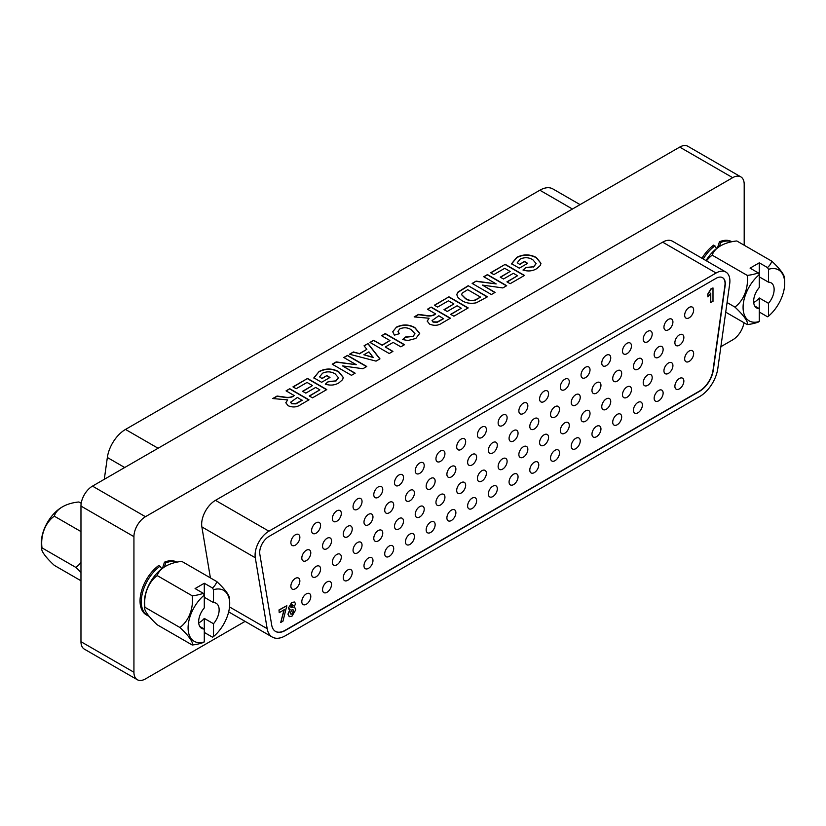 <?xml version="1.0" encoding="UTF-8"?>
<svg xmlns="http://www.w3.org/2000/svg" width="826" height="826" viewBox="0 0 826 826"><rect width="100%" height="100%" fill="white"/><g stroke="black" fill="none" stroke-linecap="round" stroke-linejoin="round"><path stroke-width="1.24" d="M753.684 302.43A14.496 8.363 120 0 0 754.675 301.913A14.496 8.363 120 0 0 759.28 297.99L759.28 321.479A29.416 16.985 -60 0 1 743.08 307.406A29.416 16.985 -60 0 1 759.28 274.635L759.28 287.489A14.496 8.363 120 0 0 756.637 307.953A14.496 8.363 120 0 0 759.28 308.635L754.727 306.002M725.713 312.166L747.21 324.577A30.252 17.47 180 0 0 758.289 322.088A42.188 24.357 -120 0 0 759.28 321.479M759.28 312.022L767.499 316.771A42.188 24.357 60 0 0 768.49 316.162L768.49 303.318A14.496 8.363 120 0 0 771.133 282.853A14.496 8.363 120 0 0 768.49 282.172L759.28 276.855M747.21 324.577A30.252 6.391 -141.2 0 0 734.913 307.076A30.252 23.861 -84.9 0 0 747.21 275.378A30.252 17.47 -0 0 0 758.289 272.89L750.07 268.14L759.28 262.823L767.499 267.572A30.252 17.47 -0 0 0 771.804 261.181L736.802 240.965A30.252 17.47 -0 0 0 720.53 245.88A30.252 17.47 -0 0 0 712.208 255.172A30.252 23.861 -84.9 0 0 706.509 260.871M759.28 262.823L759.28 274.635A42.188 24.357 -120 0 0 758.289 272.89M759.28 297.99L768.49 303.318M734.913 307.076L727.066 302.543M768.49 282.172L768.49 269.317A29.416 16.985 -60 0 1 784.69 283.39A29.416 16.985 -60 0 1 784.659 284.681A29.416 16.985 -60 0 1 768.49 316.162M747.21 275.378L712.208 255.172M767.499 267.572A42.188 24.357 60 0 1 768.49 269.317M706.044 260.603A29.416 16.985 -60 0 1 719.023 246.788A29.416 16.985 -60 0 1 719.807 246.313M771.804 261.181A30.252 6.391 38.8 0 1 784.339 277.257A42.694 42.694 0 0 1 784.659 284.681M104.293 479.307L107.349 457.49A26.05 15.044 -60 0 1 125.5 429.437L539.853 190.217A26.05 15.044 -60 0 1 552.873 188.927L580.069 204.621M716.669 248.45L713.685 245.105A30.448 17.583 120 0 0 701.955 258.249M731.826 241.729L731.784 241.708A30.448 17.583 120 0 0 719.436 241.781L717.495 247.831M719.405 246.551L720.706 242.514L719.436 241.781M176.826 562.145L176.795 562.134A30.448 17.583 120 0 0 164.446 562.196L162.505 568.257M158.695 565.521A30.448 17.583 120 0 0 141.174 592.325A30.448 17.583 120 0 0 146.347 614.874L147.606 615.607A30.448 17.583 -60 0 1 142.433 593.058A30.448 17.583 -60 0 1 159.955 566.254L158.695 565.521M744.195 245.239L744.195 184.312A16.283 9.406 120 0 0 740.819 176.867A16.283 9.406 120 0 0 732.683 177.673L145.448 516.704A16.283 9.406 120 0 0 133.936 536.652L133.936 672.261A16.283 9.406 120 0 0 137.312 679.715A16.283 9.406 120 0 0 145.448 678.91L245.095 621.379M720.871 346.693L732.683 339.878A16.283 9.406 120 0 0 743.968 322.698M732.683 177.673L679.715 147.09A16.283 9.406 -60 0 1 687.862 146.285L740.819 176.867M292.972 386.867L307.53 378.453L326.786 389.573L312.465 397.833L309.265 395.984L319.868 389.851L315.677 387.435L305.806 393.135L302.595 391.276L312.465 385.577L307.045 382.448L296.183 388.716L292.972 386.867M343.812 357.513L347.519 355.376L366.765 366.486L362.893 368.726L342.511 365.887L355.159 373.187L351.463 375.324L332.217 364.204L336.192 361.912L356.264 364.7L343.812 357.513M381.571 335.707L385.277 333.57L404.523 344.69L400.816 346.827L393.166 342.408L385.277 346.972L392.928 351.38L389.222 353.518L369.976 342.408L373.672 340.271L382.066 345.113L389.965 340.56L381.571 335.707M427.476 309.213L431.172 307.076L450.428 318.186L442.344 322.852C438.503 325.64 434.228 326.053 429.541 324.081L427.207 321.087L429.076 318.237L414.146 316.905L418.472 314.407L425.586 315.346C429.138 316.1 432.204 315.78 434.786 314.386L435.622 313.911L427.476 309.213M468.197 285.703L487.443 296.813L476.375 302.781C470.686 303.937 465.761 303.152 461.589 300.416L458.089 297.711L456.737 294.562L457.914 292.105L468.197 285.703L487.216 296.947M490.654 272.735L505.213 264.33L524.469 275.44L510.148 283.7L506.937 281.852L517.551 275.729L513.359 273.303L503.488 279.002L500.277 277.154L510.148 271.455L504.717 268.316L493.865 274.583L490.654 272.735M679.715 147.09L92.481 486.122L145.448 516.704M519.771 264.186L524.469 261.481L527.669 263.329L519.286 268.171L511.552 263.711L516.797 257.361C523.354 254.036 529.879 254.088 536.373 257.526L540.947 263.267L540.338 265.456L536.745 268.636C532.677 271.145 528.093 271.609 522.982 270.03L525.945 267.459L533.586 266.757L536.115 263.556L532.832 259.756C528.857 257.32 524.675 257.082 520.266 259.054L517.262 262.74L519.771 264.454L524.469 261.481M483.747 276.72L487.443 274.583L506.699 285.703L502.827 287.933L482.446 285.094L495.094 292.394L491.398 294.531L472.142 283.421L476.127 281.119L496.199 283.917L483.747 276.72M434.383 305.217L448.941 296.813L468.197 307.922L453.877 316.193L450.676 314.334L461.29 308.212L457.088 305.785L447.217 311.485L444.006 309.636L453.877 303.937L448.456 300.798L437.594 307.076L434.383 305.217M399.846 328.872L397.987 331.329L399.34 333.714L394.405 335.139L392.711 331.732L396.48 327.106C402.747 324.133 408.87 324.288 414.848 327.561L419.701 333.384L415.85 338.433L408.065 340.498L402.551 339.558L405.514 336.998L412.897 336.43L414.972 333.694L411.42 329.863C407.868 327.478 404.007 327.148 399.846 328.872M376.047 361.127L349.491 354.23L353.414 351.969L359.475 353.6L366.868 349.326L364.049 345.826L367.993 343.544L379.97 358.866L376.047 361.127M322.099 378.318L326.786 375.603L329.987 377.461L321.603 382.304L313.87 377.843L319.115 371.483C325.671 368.169 332.197 368.22 338.691 371.659L343.265 377.399L342.666 379.588L339.063 382.768C335.005 385.277 330.41 385.742 325.299 384.152L328.263 381.591L335.903 380.879L338.433 377.688L335.149 373.889C331.174 371.452 326.993 371.215 322.584 373.187L319.579 376.863L322.099 378.576L326.786 375.603M286.064 390.853L289.761 388.716L309.017 399.825L300.932 404.492C297.081 407.29 292.817 407.693 288.129 405.731L285.796 402.737L287.665 399.887L272.735 398.545L277.061 396.046L284.165 396.996C287.727 397.74 290.793 397.42 293.375 396.036L294.211 395.551L286.064 390.853M137.312 679.715L84.345 649.133A16.283 9.406 -60 0 1 80.969 641.688L133.936 672.261M133.936 536.652L80.969 506.07A16.283 9.406 -60 0 1 92.481 486.122M80.969 506.07L80.969 641.688M164.415 566.966L165.716 562.929L164.446 562.196M325.516 384.235L328.263 381.591M328.263 381.86L335.903 380.879M414.518 316.957L418.472 314.675L425.586 315.615C429.138 316.368 432.204 316.048 434.786 314.654L435.622 313.911M381.798 335.841L385.277 333.57M332.444 364.338L336.192 362.17L356.264 364.7M402.778 339.631L405.514 336.998M405.514 337.256L412.897 336.43M494.867 292.528L482.446 285.094M385.277 333.838L404.296 344.824M344.039 357.648L347.519 355.376M313.87 378.101L319.115 371.483M319.115 371.752C325.671 368.427 332.197 368.489 338.691 371.917L338.691 371.659M364.194 346.011L367.993 343.544M434.61 305.352L448.941 296.813M500.504 277.288L510.148 271.455M490.881 272.869L505.213 264.33M286.292 390.987L289.761 388.716M392.711 331.866L396.48 327.106M507.174 281.986L517.551 275.729M354.932 373.321L342.511 365.887M285.796 402.871L287.665 399.887M396.48 327.364C402.747 324.391 408.87 324.546 414.848 327.829L414.848 327.561M414.848 327.829L419.701 333.518M448.941 297.081L467.96 308.057M302.832 391.41L312.465 385.577M511.552 263.979L516.797 257.619C523.354 254.305 529.879 254.356 536.373 257.795L536.373 257.526M536.373 257.795L540.947 263.401M338.691 371.917L343.265 377.534M349.811 354.313L353.414 351.969M450.903 314.469L461.29 308.212M456.737 294.83L457.914 292.105M370.203 342.542L373.672 340.271M335.903 381.147L338.433 377.812M444.243 309.771L453.877 303.937M483.974 276.855L487.443 274.583M519.771 264.454L517.262 262.74M523.199 270.102L525.945 267.459M525.945 267.727L533.586 266.757M427.207 321.221L429.076 318.237M373.672 340.539L382.066 345.113M382.066 345.382L389.965 340.56M353.414 352.237L359.475 353.6M359.475 353.858L366.868 349.326M457.914 292.373L468.197 285.961M309.492 396.119L319.868 389.851M397.987 331.463L399.134 333.776M472.379 283.555L476.127 281.119M524.469 261.739L527.442 263.463M273.107 398.597L277.061 396.315L284.165 397.254C287.727 398.008 290.793 397.688 293.375 396.304L294.211 395.551M476.127 281.387L496.199 283.917M487.443 274.851L506.462 285.837M427.703 309.347L431.172 307.076M322.099 378.576L319.579 376.863M392.691 351.515L385.277 346.972M431.172 307.334L450.201 318.32M293.199 387.002L307.53 378.453M307.53 378.721L326.549 389.707M289.761 388.984L308.779 399.96M326.786 375.871L329.76 377.596M412.897 336.698L414.972 333.828M347.519 355.645L366.537 366.62M533.586 267.015L536.105 263.69M505.213 264.588L524.231 275.574M367.993 343.812L379.826 358.949M160.833 567.235L159.955 566.254M432.07 320.695L433.082 322.119L437.367 322.212L443.521 318.733L438.823 315.759L432.07 320.571L433.082 321.851L437.367 321.954L443.521 318.475M363.863 354.767L373.3 357.565L368.912 351.855L363.863 354.767L373.3 357.297M290.659 402.345L291.661 403.759L295.956 403.862L302.099 400.383L297.412 397.409L290.659 402.21L291.661 403.491L295.956 403.594L302.099 400.114M461.538 294.665L465.472 298.64C468.197 300.633 471.429 301.16 475.167 300.251L480.536 297.102L467.702 289.689L462.374 292.982L461.527 294.531L465.472 298.372C468.197 300.365 471.429 300.901 475.167 299.983L480.536 297.102M41.31 542.93A29.22 16.871 -60 0 1 41.331 541.887A29.22 16.871 -60 0 1 61.083 507.67A29.22 16.871 -60 0 1 62.064 507.092M81.196 503.302L78.904 501.981A29.56 17.067 0 0 0 63.013 506.534A29.56 17.067 0 0 0 54.309 516.178A29.56 23.314 -84.9 0 0 42.012 547.875A29.56 6.247 -141.2 0 0 41.723 549.393A29.56 6.247 -141.2 0 0 54.309 565.366L80.969 580.761M80.969 572.47A29.56 6.247 -141.2 0 0 75.806 567.39A29.56 23.314 -84.9 0 0 80.969 562.516M75.806 567.39L42.012 547.875M80.969 531.572L54.309 516.178M198.694 622.856A14.496 8.363 120 0 0 199.685 622.339A14.496 8.363 120 0 0 204.29 618.416L204.29 641.905A29.416 16.985 -60 0 1 188.091 627.832A29.416 16.985 -60 0 1 204.29 595.061L204.29 607.915A14.496 8.363 120 0 0 201.647 628.369A14.496 8.363 120 0 0 204.29 629.051L199.737 626.428M192.221 644.992A30.252 6.391 -141.2 0 0 179.923 627.502L144.922 607.286A30.252 6.391 -141.2 0 0 144.684 608.71A30.252 6.391 -141.2 0 0 157.219 624.786L192.221 644.992A30.252 17.47 180 0 0 203.299 642.504A42.188 24.357 -120 0 0 204.29 641.905M204.29 632.437L212.509 637.187A42.188 24.357 60 0 0 213.5 636.588L213.5 623.733A14.496 8.363 120 0 0 216.144 603.269A14.496 8.363 120 0 0 213.5 602.598L204.29 597.27M195.081 588.566L203.299 593.316A42.188 24.357 -120 0 1 204.29 595.061L204.29 583.249L195.081 588.566M204.29 618.416L213.5 623.733M179.923 627.502A30.252 23.861 -84.9 0 0 192.221 595.804A30.252 17.47 -0 0 0 203.299 593.316M213.5 602.598L213.5 589.743A29.416 16.985 -60 0 1 229.7 603.816A29.416 16.985 -60 0 1 229.669 605.107A29.416 16.985 -60 0 1 213.5 636.588M204.29 583.249L212.509 587.998A30.252 17.47 -0 0 0 216.815 581.597L181.813 561.391A30.252 17.47 -0 0 0 165.541 566.295A30.252 17.47 -0 0 0 157.219 575.588A30.252 23.861 -84.9 0 0 144.922 607.286M192.221 595.804L157.219 575.588M212.509 587.998A42.188 24.357 60 0 1 213.5 589.743M144.333 602.567A29.416 16.985 -60 0 1 144.364 601.276A29.416 16.985 -60 0 1 164.033 567.214A29.416 16.985 -60 0 1 164.818 566.729M216.815 581.597A30.252 6.391 38.8 0 1 229.349 597.683A42.694 42.694 0 0 1 229.669 605.107M292.001 614.069L293.54 610.961L293.024 609.66L291.97 609.784L290.411 612.747L290.938 614.183L292.001 614.069L293.313 610.827L292.91 609.609M290.824 614.11L291.774 613.945M290.711 606.883L291.97 607.719L293.24 605.406L291.991 604.601L290.711 606.883L291.743 607.585L293.013 605.272L291.764 604.467M293.013 605.272L291.991 604.601M290.153 609.733L288.47 607.967L291.981 602.546L294.686 602.071L295.481 603.92L293.788 607.637L294.944 607.822L295.78 609.774L292.043 616.124L289.41 616.681L288.171 614.286L290.153 609.733L289.048 609.505M288.47 607.967L291.743 602.412L294.562 602.009M289.183 616.547L287.944 614.152L289.916 609.598L288.243 607.843M293.922 607.482L294.82 607.76M290.959 607.76L291.743 607.585M280.706 622.494L284.289 609.733L279.219 612.665L278.981 609.949L286.829 605.685L282.946 621.204L280.706 622.494L284.061 609.598M710.763 302.677L710.763 293.106L707.923 296.895L707.923 294.314L711.207 288.976L712.993 287.933L712.993 301.376L710.525 302.543L710.525 293.498M707.923 296.895L707.696 294.18L710.969 288.842L712.993 287.933M683.856 381.096A6.35 3.665 120 0 0 682.544 378.184A6.35 3.665 120 0 0 677.65 379.888A6.35 3.665 120 0 0 674.883 386.279A6.35 3.665 120 0 0 676.195 389.18A6.35 3.665 120 0 0 681.089 387.487A6.35 3.665 120 0 0 683.856 381.096M683.856 337.483A6.35 3.665 120 0 0 682.544 334.571A6.35 3.665 120 0 0 677.65 336.275A6.35 3.665 120 0 0 674.883 342.666A6.35 3.665 120 0 0 676.195 345.578A6.35 3.665 120 0 0 681.089 343.874A6.35 3.665 120 0 0 683.856 337.483M663.133 393.052A6.35 3.665 120 0 0 661.822 390.151A6.35 3.665 120 0 0 656.928 391.854A6.35 3.665 120 0 0 654.151 398.246A6.35 3.665 120 0 0 655.472 401.147A6.35 3.665 120 0 0 660.366 399.443A6.35 3.665 120 0 0 663.133 393.052M663.133 349.45A6.35 3.665 120 0 0 661.822 346.538A6.35 3.665 120 0 0 656.928 348.242A6.35 3.665 120 0 0 654.151 354.633A6.35 3.665 120 0 0 655.472 357.544A6.35 3.665 120 0 0 660.366 355.841A6.35 3.665 120 0 0 663.133 349.45M642.411 405.019A6.35 3.665 120 0 0 641.09 402.117A6.35 3.665 120 0 0 636.196 403.821A6.35 3.665 120 0 0 633.428 410.212A6.35 3.665 120 0 0 634.74 413.114A6.35 3.665 120 0 0 639.634 411.41A6.35 3.665 120 0 0 642.411 405.019M642.411 361.416A6.35 3.665 120 0 0 641.09 358.505A6.35 3.665 120 0 0 636.196 360.208A6.35 3.665 120 0 0 633.428 366.599A6.35 3.665 120 0 0 634.74 369.501A6.35 3.665 120 0 0 639.634 367.807A6.35 3.665 120 0 0 642.411 361.416M621.679 416.985A6.35 3.665 120 0 0 620.367 414.084A6.35 3.665 120 0 0 615.473 415.788A6.35 3.665 120 0 0 612.706 422.179A6.35 3.665 120 0 0 614.017 425.08A6.35 3.665 120 0 0 618.911 423.377A6.35 3.665 120 0 0 621.679 416.985M621.679 373.383A6.35 3.665 120 0 0 620.367 370.471A6.35 3.665 120 0 0 615.473 372.175A6.35 3.665 120 0 0 612.706 378.566A6.35 3.665 120 0 0 614.017 381.467A6.35 3.665 120 0 0 618.911 379.774A6.35 3.665 120 0 0 621.679 373.383M600.956 428.952A6.35 3.665 120 0 0 599.645 426.051A6.35 3.665 120 0 0 594.751 427.744A6.35 3.665 120 0 0 591.974 434.135A6.35 3.665 120 0 0 593.295 437.047A6.35 3.665 120 0 0 598.189 435.343A6.35 3.665 120 0 0 600.956 428.952M600.956 385.35A6.35 3.665 120 0 0 599.645 382.438A6.35 3.665 120 0 0 594.751 384.142A6.35 3.665 120 0 0 591.974 390.533A6.35 3.665 120 0 0 593.295 393.434A6.35 3.665 120 0 0 598.189 391.741A6.35 3.665 120 0 0 600.956 385.35M580.234 440.919A6.35 3.665 120 0 0 578.912 438.017A6.35 3.665 120 0 0 574.018 439.711A6.35 3.665 120 0 0 571.251 446.102A6.35 3.665 120 0 0 572.563 449.014A6.35 3.665 120 0 0 577.457 447.31A6.35 3.665 120 0 0 580.234 440.919M580.234 397.316A6.35 3.665 120 0 0 578.912 394.405A6.35 3.665 120 0 0 574.018 396.108A6.35 3.665 120 0 0 571.251 402.499A6.35 3.665 120 0 0 572.563 405.401A6.35 3.665 120 0 0 577.457 403.697A6.35 3.665 120 0 0 580.234 397.316M559.501 452.885A6.35 3.665 120 0 0 558.19 449.984A6.35 3.665 120 0 0 553.296 451.677A6.35 3.665 120 0 0 550.529 458.069A6.35 3.665 120 0 0 551.84 460.98A6.35 3.665 120 0 0 556.734 459.277A6.35 3.665 120 0 0 559.501 452.885M559.501 409.273A6.35 3.665 120 0 0 558.19 406.371A6.35 3.665 120 0 0 553.296 408.075A6.35 3.665 120 0 0 550.529 414.466A6.35 3.665 120 0 0 551.84 417.367A6.35 3.665 120 0 0 556.734 415.664A6.35 3.665 120 0 0 559.501 409.273M538.779 464.852A6.35 3.665 120 0 0 537.468 461.94A6.35 3.665 120 0 0 532.574 463.644A6.35 3.665 120 0 0 529.796 470.035A6.35 3.665 120 0 0 531.118 472.947A6.35 3.665 120 0 0 536.012 471.243A6.35 3.665 120 0 0 538.779 464.852M538.779 421.239A6.35 3.665 120 0 0 537.468 418.338A6.35 3.665 120 0 0 532.574 420.042A6.35 3.665 120 0 0 529.796 426.433A6.35 3.665 120 0 0 531.118 429.334A6.35 3.665 120 0 0 536.012 427.631A6.35 3.665 120 0 0 538.779 421.239M518.057 476.819A6.35 3.665 120 0 0 516.735 473.907A6.35 3.665 120 0 0 511.841 475.611A6.35 3.665 120 0 0 509.074 482.002A6.35 3.665 120 0 0 510.385 484.914A6.35 3.665 120 0 0 515.279 483.21A6.35 3.665 120 0 0 518.057 476.819M518.057 433.206A6.35 3.665 120 0 0 516.735 430.305A6.35 3.665 120 0 0 511.841 432.008A6.35 3.665 120 0 0 509.074 438.389A6.35 3.665 120 0 0 510.385 441.301A6.35 3.665 120 0 0 515.279 439.597A6.35 3.665 120 0 0 518.057 433.206M497.324 488.785A6.35 3.665 120 0 0 496.013 485.874A6.35 3.665 120 0 0 491.119 487.577A6.35 3.665 120 0 0 488.352 493.969A6.35 3.665 120 0 0 489.663 496.88A6.35 3.665 120 0 0 494.557 495.177A6.35 3.665 120 0 0 497.324 488.785M497.324 445.173A6.35 3.665 120 0 0 496.013 442.271A6.35 3.665 120 0 0 491.119 443.965A6.35 3.665 120 0 0 488.352 450.356A6.35 3.665 120 0 0 489.663 453.267A6.35 3.665 120 0 0 494.557 451.564A6.35 3.665 120 0 0 497.324 445.173M476.602 500.752A6.35 3.665 120 0 0 475.291 497.841A6.35 3.665 120 0 0 470.397 499.544A6.35 3.665 120 0 0 467.619 505.935A6.35 3.665 120 0 0 468.941 508.847A6.35 3.665 120 0 0 473.835 507.143A6.35 3.665 120 0 0 476.602 500.752M476.602 457.139A6.35 3.665 120 0 0 475.291 454.238A6.35 3.665 120 0 0 470.397 455.931A6.35 3.665 120 0 0 467.619 462.323A6.35 3.665 120 0 0 468.941 465.234A6.35 3.665 120 0 0 473.835 463.531A6.35 3.665 120 0 0 476.602 457.139M455.88 512.719A6.35 3.665 120 0 0 454.558 509.807A6.35 3.665 120 0 0 449.664 511.511A6.35 3.665 120 0 0 446.897 517.902A6.35 3.665 120 0 0 448.208 520.814A6.35 3.665 120 0 0 453.102 519.11A6.35 3.665 120 0 0 455.88 512.719M455.88 469.106A6.35 3.665 120 0 0 454.558 466.205A6.35 3.665 120 0 0 449.664 467.898A6.35 3.665 120 0 0 446.897 474.289A6.35 3.665 120 0 0 448.208 477.201A6.35 3.665 120 0 0 453.102 475.497A6.35 3.665 120 0 0 455.88 469.106M435.147 524.686A6.35 3.665 120 0 0 433.836 521.774A6.35 3.665 120 0 0 428.942 523.477A6.35 3.665 120 0 0 426.164 529.869A6.35 3.665 120 0 0 427.486 532.77A6.35 3.665 120 0 0 432.38 531.077A6.35 3.665 120 0 0 435.147 524.686M435.147 481.073A6.35 3.665 120 0 0 433.836 478.161A6.35 3.665 120 0 0 428.942 479.865A6.35 3.665 120 0 0 426.164 486.256A6.35 3.665 120 0 0 427.486 489.168A6.35 3.665 120 0 0 432.38 487.464A6.35 3.665 120 0 0 435.147 481.073M414.425 536.652A6.35 3.665 120 0 0 413.114 533.741A6.35 3.665 120 0 0 408.22 535.444A6.35 3.665 120 0 0 405.442 541.835A6.35 3.665 120 0 0 406.764 544.737A6.35 3.665 120 0 0 411.647 543.043A6.35 3.665 120 0 0 414.425 536.652M414.425 493.039A6.35 3.665 120 0 0 413.114 490.128A6.35 3.665 120 0 0 408.22 491.831A6.35 3.665 120 0 0 405.442 498.223A6.35 3.665 120 0 0 406.764 501.134A6.35 3.665 120 0 0 411.647 499.431A6.35 3.665 120 0 0 414.425 493.039M393.703 548.619A6.35 3.665 120 0 0 392.381 545.707A6.35 3.665 120 0 0 387.487 547.411A6.35 3.665 120 0 0 384.72 553.802A6.35 3.665 120 0 0 386.031 556.703A6.35 3.665 120 0 0 390.925 555.01A6.35 3.665 120 0 0 393.703 548.619M393.703 505.006A6.35 3.665 120 0 0 392.381 502.094A6.35 3.665 120 0 0 387.487 503.798A6.35 3.665 120 0 0 384.72 510.189A6.35 3.665 120 0 0 386.031 513.101A6.35 3.665 120 0 0 390.925 511.397A6.35 3.665 120 0 0 393.703 505.006M372.97 560.575A6.35 3.665 120 0 0 371.659 557.674A6.35 3.665 120 0 0 366.765 559.378A6.35 3.665 120 0 0 363.987 565.769A6.35 3.665 120 0 0 365.309 568.67A6.35 3.665 120 0 0 370.203 566.966A6.35 3.665 120 0 0 372.97 560.575M372.97 516.973A6.35 3.665 120 0 0 371.659 514.061A6.35 3.665 120 0 0 366.765 515.765A6.35 3.665 120 0 0 363.987 522.156A6.35 3.665 120 0 0 365.309 525.068A6.35 3.665 120 0 0 370.203 523.364A6.35 3.665 120 0 0 372.97 516.973M352.248 572.542A6.35 3.665 120 0 0 350.936 569.641A6.35 3.665 120 0 0 346.042 571.344A6.35 3.665 120 0 0 343.265 577.735A6.35 3.665 120 0 0 344.576 580.637A6.35 3.665 120 0 0 349.47 578.933A6.35 3.665 120 0 0 352.248 572.542M352.248 528.939A6.35 3.665 120 0 0 350.936 526.028A6.35 3.665 120 0 0 346.042 527.731A6.35 3.665 120 0 0 343.265 534.123A6.35 3.665 120 0 0 344.576 537.024A6.35 3.665 120 0 0 349.47 535.331A6.35 3.665 120 0 0 352.248 528.939M331.525 584.509A6.35 3.665 120 0 0 330.204 581.607A6.35 3.665 120 0 0 325.31 583.311A6.35 3.665 120 0 0 322.543 589.702A6.35 3.665 120 0 0 323.854 592.603A6.35 3.665 120 0 0 328.748 590.9A6.35 3.665 120 0 0 331.525 584.509M331.525 540.906A6.35 3.665 120 0 0 330.204 537.994A6.35 3.665 120 0 0 325.31 539.698A6.35 3.665 120 0 0 322.543 546.089A6.35 3.665 120 0 0 323.854 548.991A6.35 3.665 120 0 0 328.748 547.297A6.35 3.665 120 0 0 331.525 540.906M693.644 353.631A6.35 3.665 120 0 0 692.333 350.73A6.35 3.665 120 0 0 687.438 352.434A6.35 3.665 120 0 0 684.661 358.825A6.35 3.665 120 0 0 685.983 361.726A6.35 3.665 120 0 0 690.877 360.022A6.35 3.665 120 0 0 693.644 353.631M693.644 310.029A6.35 3.665 120 0 0 692.333 307.117A6.35 3.665 120 0 0 687.438 308.821A6.35 3.665 120 0 0 684.661 315.212A6.35 3.665 120 0 0 685.983 318.124A6.35 3.665 120 0 0 690.877 316.42A6.35 3.665 120 0 0 693.644 310.029M672.922 365.598A6.35 3.665 120 0 0 671.61 362.697A6.35 3.665 120 0 0 666.716 364.4A6.35 3.665 120 0 0 663.939 370.791A6.35 3.665 120 0 0 665.26 373.693A6.35 3.665 120 0 0 670.154 371.989A6.35 3.665 120 0 0 672.922 365.598M672.922 321.995A6.35 3.665 120 0 0 671.61 319.084A6.35 3.665 120 0 0 666.716 320.787A6.35 3.665 120 0 0 663.939 327.179A6.35 3.665 120 0 0 665.26 330.08A6.35 3.665 120 0 0 670.154 328.387A6.35 3.665 120 0 0 672.922 321.995M652.199 377.565A6.35 3.665 120 0 0 650.878 374.663A6.35 3.665 120 0 0 645.984 376.367A6.35 3.665 120 0 0 643.217 382.758A6.35 3.665 120 0 0 644.528 385.659A6.35 3.665 120 0 0 649.422 383.956A6.35 3.665 120 0 0 652.199 377.565M652.199 333.962A6.35 3.665 120 0 0 650.878 331.05A6.35 3.665 120 0 0 645.984 332.754A6.35 3.665 120 0 0 643.217 339.145A6.35 3.665 120 0 0 644.528 342.047A6.35 3.665 120 0 0 649.422 340.353A6.35 3.665 120 0 0 652.199 333.962M631.467 389.531A6.35 3.665 120 0 0 630.155 386.63A6.35 3.665 120 0 0 625.261 388.323A6.35 3.665 120 0 0 622.484 394.714A6.35 3.665 120 0 0 623.806 397.626A6.35 3.665 120 0 0 628.7 395.922A6.35 3.665 120 0 0 631.467 389.531M631.467 345.929A6.35 3.665 120 0 0 630.155 343.017A6.35 3.665 120 0 0 625.261 344.721A6.35 3.665 120 0 0 622.484 351.112A6.35 3.665 120 0 0 623.806 354.013A6.35 3.665 120 0 0 628.7 352.32A6.35 3.665 120 0 0 631.467 345.929M610.744 401.498A6.35 3.665 120 0 0 609.433 398.597A6.35 3.665 120 0 0 604.539 400.29A6.35 3.665 120 0 0 601.762 406.681A6.35 3.665 120 0 0 603.083 409.593A6.35 3.665 120 0 0 607.967 407.889A6.35 3.665 120 0 0 610.744 401.498M610.744 357.885A6.35 3.665 120 0 0 609.433 354.984A6.35 3.665 120 0 0 604.539 356.687A6.35 3.665 120 0 0 601.762 363.079A6.35 3.665 120 0 0 603.083 365.98A6.35 3.665 120 0 0 607.967 364.276A6.35 3.665 120 0 0 610.744 357.885M590.022 413.465A6.35 3.665 120 0 0 588.701 410.563A6.35 3.665 120 0 0 583.806 412.257A6.35 3.665 120 0 0 581.039 418.648A6.35 3.665 120 0 0 582.351 421.559A6.35 3.665 120 0 0 587.245 419.856A6.35 3.665 120 0 0 590.022 413.465M590.022 369.852A6.35 3.665 120 0 0 588.701 366.95A6.35 3.665 120 0 0 583.806 368.654A6.35 3.665 120 0 0 581.039 375.045A6.35 3.665 120 0 0 582.351 377.947A6.35 3.665 120 0 0 587.245 376.243A6.35 3.665 120 0 0 590.022 369.852M569.29 425.431A6.35 3.665 120 0 0 567.978 422.52A6.35 3.665 120 0 0 563.084 424.223A6.35 3.665 120 0 0 560.307 430.614A6.35 3.665 120 0 0 561.628 433.526A6.35 3.665 120 0 0 566.522 431.822A6.35 3.665 120 0 0 569.29 425.431M569.29 381.819A6.35 3.665 120 0 0 567.978 378.917A6.35 3.665 120 0 0 563.084 380.621A6.35 3.665 120 0 0 560.307 387.012A6.35 3.665 120 0 0 561.628 389.913A6.35 3.665 120 0 0 566.522 388.21A6.35 3.665 120 0 0 569.29 381.819M548.567 437.398A6.35 3.665 120 0 0 547.256 434.486A6.35 3.665 120 0 0 542.362 436.19A6.35 3.665 120 0 0 539.585 442.581A6.35 3.665 120 0 0 540.896 445.493A6.35 3.665 120 0 0 545.79 443.789A6.35 3.665 120 0 0 548.567 437.398M548.567 393.785A6.35 3.665 120 0 0 547.256 390.884A6.35 3.665 120 0 0 542.362 392.577A6.35 3.665 120 0 0 539.585 398.968A6.35 3.665 120 0 0 540.896 401.88A6.35 3.665 120 0 0 545.79 400.176A6.35 3.665 120 0 0 548.567 393.785M527.845 449.365A6.35 3.665 120 0 0 526.523 446.453A6.35 3.665 120 0 0 521.629 448.157A6.35 3.665 120 0 0 518.862 454.548A6.35 3.665 120 0 0 520.173 457.459A6.35 3.665 120 0 0 525.068 455.756A6.35 3.665 120 0 0 527.845 449.365M527.845 405.752A6.35 3.665 120 0 0 526.523 402.851A6.35 3.665 120 0 0 521.629 404.544A6.35 3.665 120 0 0 518.862 410.935A6.35 3.665 120 0 0 520.173 413.847A6.35 3.665 120 0 0 525.068 412.143A6.35 3.665 120 0 0 527.845 405.752M507.112 461.331A6.35 3.665 120 0 0 505.801 458.42A6.35 3.665 120 0 0 500.907 460.123A6.35 3.665 120 0 0 498.13 466.514A6.35 3.665 120 0 0 499.451 469.426A6.35 3.665 120 0 0 504.345 467.722A6.35 3.665 120 0 0 507.112 461.331M507.112 417.719A6.35 3.665 120 0 0 505.801 414.817A6.35 3.665 120 0 0 500.907 416.51A6.35 3.665 120 0 0 498.13 422.902A6.35 3.665 120 0 0 499.451 425.813A6.35 3.665 120 0 0 504.345 424.11A6.35 3.665 120 0 0 507.112 417.719M486.39 473.298A6.35 3.665 120 0 0 485.079 470.386A6.35 3.665 120 0 0 480.185 472.09A6.35 3.665 120 0 0 477.407 478.481A6.35 3.665 120 0 0 478.719 481.393A6.35 3.665 120 0 0 483.613 479.689A6.35 3.665 120 0 0 486.39 473.298M486.39 429.685A6.35 3.665 120 0 0 485.079 426.774A6.35 3.665 120 0 0 480.185 428.477A6.35 3.665 120 0 0 477.407 434.868A6.35 3.665 120 0 0 478.719 437.78A6.35 3.665 120 0 0 483.613 436.076A6.35 3.665 120 0 0 486.39 429.685M465.668 485.265A6.35 3.665 120 0 0 464.346 482.353A6.35 3.665 120 0 0 459.452 484.057A6.35 3.665 120 0 0 456.685 490.448A6.35 3.665 120 0 0 457.996 493.349A6.35 3.665 120 0 0 462.89 491.656A6.35 3.665 120 0 0 465.668 485.265M465.668 441.652A6.35 3.665 120 0 0 464.346 438.74A6.35 3.665 120 0 0 459.452 440.444A6.35 3.665 120 0 0 456.685 446.835A6.35 3.665 120 0 0 457.996 449.747A6.35 3.665 120 0 0 462.89 448.043A6.35 3.665 120 0 0 465.668 441.652M444.935 497.231A6.35 3.665 120 0 0 443.624 494.32A6.35 3.665 120 0 0 438.73 496.023A6.35 3.665 120 0 0 435.952 502.415A6.35 3.665 120 0 0 437.274 505.316A6.35 3.665 120 0 0 442.168 503.623A6.35 3.665 120 0 0 444.935 497.231M444.935 453.619A6.35 3.665 120 0 0 443.624 450.707A6.35 3.665 120 0 0 438.73 452.411A6.35 3.665 120 0 0 435.952 458.802A6.35 3.665 120 0 0 437.274 461.713A6.35 3.665 120 0 0 442.168 460.01A6.35 3.665 120 0 0 444.935 453.619M424.213 509.198A6.35 3.665 120 0 0 422.902 506.286A6.35 3.665 120 0 0 418.008 507.99A6.35 3.665 120 0 0 415.23 514.381A6.35 3.665 120 0 0 416.541 517.283A6.35 3.665 120 0 0 421.436 515.589A6.35 3.665 120 0 0 424.213 509.198M424.213 465.585A6.35 3.665 120 0 0 422.902 462.674A6.35 3.665 120 0 0 418.008 464.377A6.35 3.665 120 0 0 415.23 470.768A6.35 3.665 120 0 0 416.541 473.68A6.35 3.665 120 0 0 421.436 471.976A6.35 3.665 120 0 0 424.213 465.585M403.491 521.154A6.35 3.665 120 0 0 402.169 518.253A6.35 3.665 120 0 0 397.275 519.957A6.35 3.665 120 0 0 394.508 526.348A6.35 3.665 120 0 0 395.819 529.249A6.35 3.665 120 0 0 400.713 527.546A6.35 3.665 120 0 0 403.491 521.154M403.491 477.552A6.35 3.665 120 0 0 402.169 474.64A6.35 3.665 120 0 0 397.275 476.344A6.35 3.665 120 0 0 394.508 482.735A6.35 3.665 120 0 0 395.819 485.647A6.35 3.665 120 0 0 400.713 483.943A6.35 3.665 120 0 0 403.491 477.552M382.758 533.121A6.35 3.665 120 0 0 381.447 530.22A6.35 3.665 120 0 0 376.553 531.923A6.35 3.665 120 0 0 373.775 538.315A6.35 3.665 120 0 0 375.097 541.216A6.35 3.665 120 0 0 379.991 539.512A6.35 3.665 120 0 0 382.758 533.121M382.758 489.519A6.35 3.665 120 0 0 381.447 486.607A6.35 3.665 120 0 0 376.553 488.311A6.35 3.665 120 0 0 373.775 494.702A6.35 3.665 120 0 0 375.097 497.603A6.35 3.665 120 0 0 379.991 495.91A6.35 3.665 120 0 0 382.758 489.519M362.036 545.088A6.35 3.665 120 0 0 360.714 542.186A6.35 3.665 120 0 0 355.83 543.89A6.35 3.665 120 0 0 353.053 550.281A6.35 3.665 120 0 0 354.364 553.183A6.35 3.665 120 0 0 359.258 551.479A6.35 3.665 120 0 0 362.036 545.088M362.036 501.485A6.35 3.665 120 0 0 360.714 498.574A6.35 3.665 120 0 0 355.83 500.277A6.35 3.665 120 0 0 353.053 506.668A6.35 3.665 120 0 0 354.364 509.57A6.35 3.665 120 0 0 359.258 507.876A6.35 3.665 120 0 0 362.036 501.485M341.314 557.054A6.35 3.665 120 0 0 339.992 554.153A6.35 3.665 120 0 0 335.098 555.846A6.35 3.665 120 0 0 332.331 562.238A6.35 3.665 120 0 0 333.642 565.149A6.35 3.665 120 0 0 338.536 563.446A6.35 3.665 120 0 0 341.314 557.054M341.314 513.452A6.35 3.665 120 0 0 339.992 510.54A6.35 3.665 120 0 0 335.098 512.244A6.35 3.665 120 0 0 332.331 518.635A6.35 3.665 120 0 0 333.642 521.536A6.35 3.665 120 0 0 338.536 519.843A6.35 3.665 120 0 0 341.314 513.452M320.581 569.021A6.35 3.665 120 0 0 319.27 566.12A6.35 3.665 120 0 0 314.376 567.813A6.35 3.665 120 0 0 311.598 574.204A6.35 3.665 120 0 0 312.92 577.116A6.35 3.665 120 0 0 317.814 575.412A6.35 3.665 120 0 0 320.581 569.021M320.581 525.408A6.35 3.665 120 0 0 319.27 522.507A6.35 3.665 120 0 0 314.376 524.211A6.35 3.665 120 0 0 311.598 530.602A6.35 3.665 120 0 0 312.92 533.503A6.35 3.665 120 0 0 317.814 531.799A6.35 3.665 120 0 0 320.581 525.408M310.793 596.475A6.35 3.665 120 0 0 309.482 593.574A6.35 3.665 120 0 0 304.587 595.267A6.35 3.665 120 0 0 301.81 601.658A6.35 3.665 120 0 0 303.132 604.57A6.35 3.665 120 0 0 308.026 602.866A6.35 3.665 120 0 0 310.793 596.475M310.793 552.873A6.35 3.665 120 0 0 309.482 549.961A6.35 3.665 120 0 0 304.587 551.665A6.35 3.665 120 0 0 301.81 558.056A6.35 3.665 120 0 0 303.132 560.957A6.35 3.665 120 0 0 308.026 559.264A6.35 3.665 120 0 0 310.793 552.873M299.859 580.988A6.35 3.665 120 0 0 298.537 578.086A6.35 3.665 120 0 0 293.643 579.78A6.35 3.665 120 0 0 290.876 586.171A6.35 3.665 120 0 0 292.187 589.083A6.35 3.665 120 0 0 297.081 587.379A6.35 3.665 120 0 0 299.859 580.988M299.859 537.375A6.35 3.665 120 0 0 298.537 534.474A6.35 3.665 120 0 0 293.643 536.177A6.35 3.665 120 0 0 290.876 542.568A6.35 3.665 120 0 0 292.187 545.47A6.35 3.665 120 0 0 297.081 543.766A6.35 3.665 120 0 0 299.859 537.375M275.43 631.363A19.545 11.285 120 0 0 285.084 630.331L699.436 391.111A19.545 11.285 120 0 0 713.044 370.069L724.918 285.445A13.03 7.517 120 0 0 722.482 277.619M259.829 554.225L271.713 625.137A19.545 11.285 120 0 0 275.543 631.436A19.545 11.285 120 0 0 285.311 630.465L699.663 391.245A19.545 11.285 120 0 0 713.272 370.203L725.156 285.569A13.03 7.517 120 0 0 722.595 277.681A13.03 7.517 120 0 0 716.08 278.331L268.904 536.508A13.03 7.517 120 0 0 259.694 552.46A13.03 7.517 120 0 0 259.829 554.225M279.219 612.665L278.981 609.949M279.219 610.084L286.829 605.685M725.847 272.043A19.545 11.285 120 0 0 716.08 273.014L268.904 531.18A19.545 11.285 120 0 0 255.089 555.113A19.545 11.285 120 0 0 255.296 557.767L267.17 628.679A26.05 15.044 120 0 0 272.291 637.073A26.05 15.044 120 0 0 285.311 635.783L699.663 396.563A26.05 15.044 120 0 0 717.815 368.51L729.688 283.876A19.545 11.285 120 0 0 725.847 272.043L672.426 241.192A19.545 11.285 120 0 0 662.658 242.163L215.472 500.339A19.545 11.285 120 0 0 201.658 524.273A19.545 11.285 120 0 0 201.874 526.916L210.403 577.901M539.853 190.217L572.439 209.03M125.5 429.437L158.086 448.25M107.349 457.49L124.716 467.516M703.225 258.972A30.448 17.583 -60 0 1 714.944 245.828M720.706 242.514A30.448 17.583 -60 0 1 731.65 241.76M165.716 562.929A30.448 17.583 -60 0 1 176.65 562.186M268.904 531.18L215.472 500.339M716.08 273.014L662.658 242.163M255.296 557.767L201.874 526.916M267.17 628.679L229.525 606.945M720.53 245.88A42.694 42.694 0 0 0 719.023 246.788M160.843 567.235L161.679 568.877M147.606 615.607L149.134 616.351M63.013 506.534A42.198 42.198 0 0 0 61.083 507.67M41.331 541.887A42.198 42.198 0 0 0 41.723 549.393M144.364 601.276A42.694 42.694 0 0 0 144.684 608.71M165.541 566.295A42.694 42.694 0 0 0 164.033 567.214M272.291 637.073L228.657 611.89"/></g></svg>
